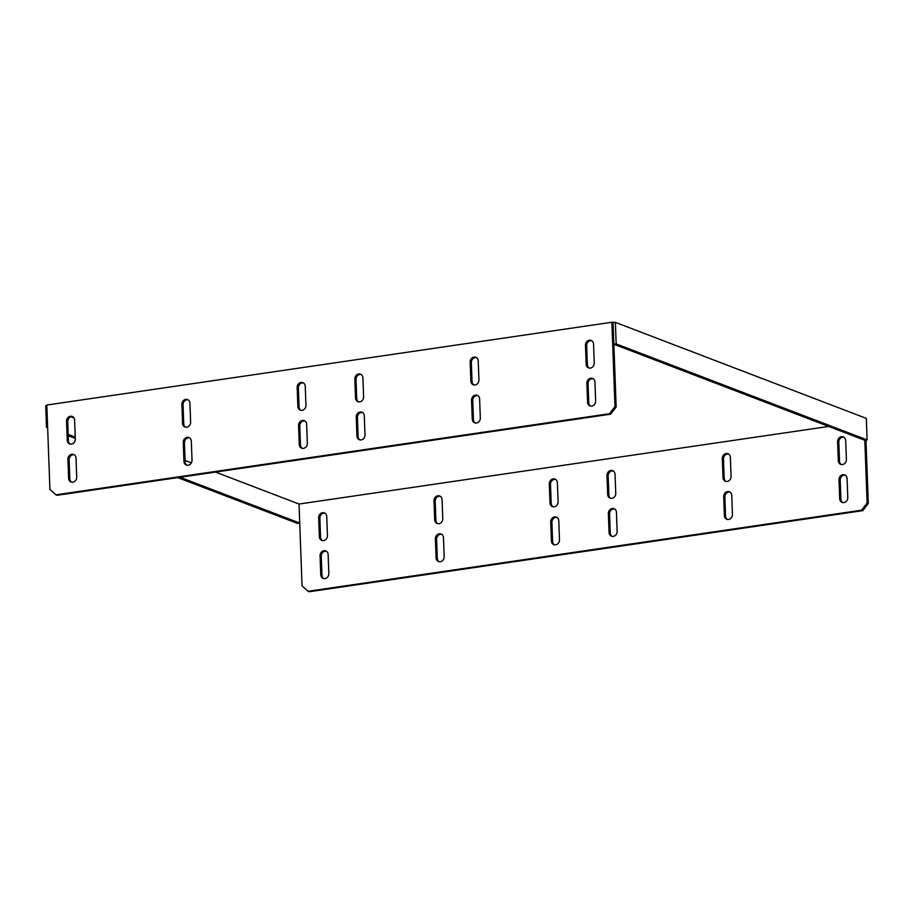 <?xml version="1.0" encoding="UTF-8"?>
<svg xmlns="http://www.w3.org/2000/svg" width="914" height="914" viewBox="0 0 914 914"><rect width="100%" height="100%" fill="white"/><g stroke="black" fill="none" stroke-linecap="round" stroke-linejoin="round"><path stroke-width="1.37" d="M363.612 396.859L362.915 377.848A4.547 3.964 -69.1 0 0 360.504 374.192A4.547 3.964 -69.1 0 0 354.838 379.024L355.535 398.036A4.547 3.964 -69.1 0 0 357.945 401.692A4.547 3.964 -69.1 0 0 363.612 396.859M358.562 401.863A4.547 3.964 110.9 0 1 356.723 398.493L356.026 379.481A4.547 3.964 110.9 0 1 361.076 374.477M478.925 379.961L478.228 360.95A4.547 3.964 -69.1 0 0 475.817 357.294A4.547 3.964 -69.1 0 0 470.162 362.127L470.859 381.149A4.547 3.964 -69.1 0 0 473.269 384.794A4.547 3.964 -69.1 0 0 478.925 379.961M473.886 384.977A4.547 3.964 110.9 0 1 472.047 381.595L471.35 362.584A4.547 3.964 110.9 0 1 476.4 357.58M594.249 363.064L593.552 344.052A4.547 3.964 -69.1 0 0 591.141 340.396A4.547 3.964 -69.1 0 0 585.474 345.229L586.182 364.252A4.547 3.964 -69.1 0 0 588.593 367.908A4.547 3.964 -69.1 0 0 594.249 363.064M589.21 368.079A4.547 3.964 110.9 0 1 587.371 364.709L586.674 345.686A4.547 3.964 110.9 0 1 591.712 340.682M365.006 434.881L364.309 415.87A4.547 3.964 -69.1 0 0 361.898 412.214A4.547 3.964 -69.1 0 0 356.232 417.058L356.928 436.069A4.547 3.964 -69.1 0 0 359.339 439.725A4.547 3.964 -69.1 0 0 365.006 434.881M359.956 439.897A4.547 3.964 110.9 0 1 358.128 436.526L357.431 417.515A4.547 3.964 110.9 0 1 362.47 412.5M480.318 417.984L479.622 398.972A4.547 3.964 -69.1 0 0 477.211 395.316A4.547 3.964 -69.1 0 0 471.555 400.161L472.252 419.172A4.547 3.964 -69.1 0 0 474.663 422.828A4.547 3.964 -69.1 0 0 480.318 417.984M475.28 422.999A4.547 3.964 110.9 0 1 473.441 419.629L472.744 400.618A4.547 3.964 110.9 0 1 477.793 395.602M595.642 401.097L594.945 382.075A4.547 3.964 -69.1 0 0 592.535 378.419A4.547 3.964 -69.1 0 0 586.879 383.263L587.576 402.274A4.547 3.964 -69.1 0 0 589.987 405.93A4.547 3.964 -69.1 0 0 595.642 401.097M590.604 406.102A4.547 3.964 110.9 0 1 588.765 402.731L588.068 383.72A4.547 3.964 110.9 0 1 593.106 378.704M615.053 474.309A4.547 3.964 -69.1 0 0 612.631 470.653A4.547 3.964 -69.1 0 0 606.976 475.486L607.673 494.508A4.547 3.964 -69.1 0 0 610.084 498.164A4.547 3.964 -69.1 0 0 615.75 493.32L615.053 474.309M610.701 498.336A4.547 3.964 110.9 0 1 608.861 494.965L608.164 475.943A4.547 3.964 110.9 0 1 613.214 470.939M730.366 457.411A4.547 3.964 -69.1 0 0 727.955 453.755A4.547 3.964 -69.1 0 0 722.3 458.599L722.997 477.611A4.547 3.964 -69.1 0 0 725.408 481.267A4.547 3.964 -69.1 0 0 731.063 476.423L730.366 457.411M726.024 481.438A4.547 3.964 110.9 0 1 724.185 478.068L723.488 459.057A4.547 3.964 110.9 0 1 728.527 454.041M845.69 440.514A4.547 3.964 -69.1 0 0 843.279 436.858A4.547 3.964 -69.1 0 0 837.612 441.702L838.309 460.713A4.547 3.964 -69.1 0 0 840.72 464.369A4.547 3.964 -69.1 0 0 846.387 459.525L845.69 440.514M841.337 464.541A4.547 3.964 110.9 0 1 839.509 461.17L838.812 442.159A4.547 3.964 110.9 0 1 843.851 437.143M616.447 512.331A4.547 3.964 -69.1 0 0 614.025 508.687A4.547 3.964 -69.1 0 0 608.37 513.519L609.067 532.531A4.547 3.964 -69.1 0 0 611.477 536.187A4.547 3.964 -69.1 0 0 617.144 531.354L616.447 512.331M612.094 536.358A4.547 3.964 110.9 0 1 610.255 532.988L609.558 513.976A4.547 3.964 110.9 0 1 614.608 508.961M731.76 495.445A4.547 3.964 -69.1 0 0 729.349 491.789A4.547 3.964 -69.1 0 0 723.694 496.622L724.391 515.633A4.547 3.964 -69.1 0 0 726.801 519.289A4.547 3.964 -69.1 0 0 732.457 514.456L731.76 495.445M727.418 519.46A4.547 3.964 110.9 0 1 725.579 516.09L724.882 497.079A4.547 3.964 110.9 0 1 729.92 492.063M847.084 478.548A4.547 3.964 -69.1 0 0 844.673 474.892A4.547 3.964 -69.1 0 0 839.006 479.724L839.703 498.736A4.547 3.964 -69.1 0 0 842.114 502.392A4.547 3.964 -69.1 0 0 847.781 497.559L847.084 478.548M842.742 502.563A4.547 3.964 110.9 0 1 840.903 499.193L840.206 480.181A4.547 3.964 110.9 0 1 845.244 475.177M614.973 406.547L611.877 322.254L46.82 405.039L49.904 489.344L55.903 494.828L609.444 413.722L614.973 406.547L616.162 407.004L613.168 325.247L613.865 344.258L864.804 440.262L867.112 503.008L868.3 503.465L862.77 510.652L309.229 591.746L308.041 591.289L861.582 510.195L867.112 503.008M867.112 439.92L866.323 418.372L615.385 322.368L616.173 343.915L867.112 439.92L864.804 440.262M616.173 343.915L613.865 344.258M615.385 322.368L611.877 322.254M613.168 325.247L613.077 322.711M76.707 477.131L76.011 458.108A4.547 3.964 -69.1 0 0 73.588 454.452A4.547 3.964 -69.1 0 0 67.933 459.296L68.63 478.308A4.547 3.964 -69.1 0 0 71.041 481.964A4.547 3.964 -69.1 0 0 76.707 477.131M192.02 460.233L191.323 441.222A4.547 3.964 -69.1 0 0 188.912 437.566A4.547 3.964 -69.1 0 0 183.257 442.399L183.954 461.41A4.547 3.964 -69.1 0 0 186.365 465.066A4.547 3.964 -69.1 0 0 192.02 460.233M307.344 443.336L306.647 424.325A4.547 3.964 -69.1 0 0 304.236 420.668A4.547 3.964 -69.1 0 0 298.57 425.501L299.266 444.512A4.547 3.964 -69.1 0 0 301.677 448.168A4.547 3.964 -69.1 0 0 307.344 443.336M75.302 439.097L74.605 420.086A4.547 3.964 -69.1 0 0 72.195 416.43A4.547 3.964 -69.1 0 0 66.539 421.263L67.236 440.285A4.547 3.964 -69.1 0 0 69.647 443.941A4.547 3.964 -69.1 0 0 75.302 439.097M190.626 422.199L189.929 403.188A4.547 3.964 -69.1 0 0 187.519 399.532A4.547 3.964 -69.1 0 0 181.863 404.376L182.56 423.388A4.547 3.964 -69.1 0 0 184.971 427.044A4.547 3.964 -69.1 0 0 190.626 422.199M305.95 405.302L305.253 386.291A4.547 3.964 -69.1 0 0 302.842 382.635A4.547 3.964 -69.1 0 0 297.176 387.479L297.873 406.49A4.547 3.964 -69.1 0 0 300.283 410.146A4.547 3.964 -69.1 0 0 305.95 405.302M616.162 407.004L610.632 414.179L609.444 413.722M55.903 494.828L57.091 495.285L610.632 414.179M71.658 482.135A4.547 3.964 110.9 0 1 69.818 478.765L69.121 459.753A4.547 3.964 110.9 0 1 74.171 454.738M186.982 465.237A4.547 3.964 110.9 0 1 185.142 461.867L184.445 442.856A4.547 3.964 110.9 0 1 189.484 437.84M302.294 448.34A4.547 3.964 110.9 0 1 300.466 444.969L299.769 425.958A4.547 3.964 110.9 0 1 304.808 420.954M70.264 444.113A4.547 3.964 110.9 0 1 68.424 440.742L67.727 421.72A4.547 3.964 110.9 0 1 72.777 416.715M185.588 427.215A4.547 3.964 110.9 0 1 183.748 423.845L183.051 404.822A4.547 3.964 110.9 0 1 188.09 399.818M300.9 410.317A4.547 3.964 110.9 0 1 299.072 406.947L298.375 387.936A4.547 3.964 110.9 0 1 303.414 382.92M828.678 426.438L299.038 504.037L299.735 523.059L180.069 477.268M308.041 591.289L302.043 585.805L299.049 504.037L215.498 472.081M328.834 573.592L328.137 554.581A4.547 3.964 -69.1 0 0 325.727 550.925A4.547 3.964 -69.1 0 0 320.071 555.758L320.768 574.769A4.547 3.964 -69.1 0 0 323.179 578.425A4.547 3.964 -69.1 0 0 328.834 573.592M444.158 556.695L443.461 537.683A4.547 3.964 -69.1 0 0 441.051 534.027A4.547 3.964 -69.1 0 0 435.384 538.86L436.081 557.883A4.547 3.964 -69.1 0 0 438.503 561.527A4.547 3.964 -69.1 0 0 444.158 556.695M559.482 539.797L558.785 520.786A4.547 3.964 -69.1 0 0 556.375 517.13A4.547 3.964 -69.1 0 0 550.708 521.963L551.405 540.985A4.547 3.964 -69.1 0 0 553.815 544.641A4.547 3.964 -69.1 0 0 559.482 539.797M327.441 535.558L326.744 516.547A4.547 3.964 -69.1 0 0 324.333 512.891A4.547 3.964 -69.1 0 0 318.678 517.735L319.374 536.747A4.547 3.964 -69.1 0 0 321.785 540.403A4.547 3.964 -69.1 0 0 327.441 535.558M442.764 518.672L442.068 499.65A4.547 3.964 -69.1 0 0 439.657 495.994A4.547 3.964 -69.1 0 0 433.99 500.838L434.687 519.849A4.547 3.964 -69.1 0 0 437.109 523.505A4.547 3.964 -69.1 0 0 442.764 518.672M558.088 501.775L557.391 482.752A4.547 3.964 -69.1 0 0 554.981 479.107A4.547 3.964 -69.1 0 0 549.314 483.94L550.011 502.951A4.547 3.964 -69.1 0 0 552.422 506.607A4.547 3.964 -69.1 0 0 558.088 501.775M865.981 440.091L868.3 503.465M323.796 578.596A4.547 3.964 110.9 0 1 321.957 575.226L321.26 556.215A4.547 3.964 110.9 0 1 326.309 551.211M439.12 561.71A4.547 3.964 110.9 0 1 437.28 558.328L436.584 539.317A4.547 3.964 110.9 0 1 441.622 534.313M554.432 544.813A4.547 3.964 110.9 0 1 552.604 541.442L551.907 522.42A4.547 3.964 110.9 0 1 556.946 517.415M322.402 540.574A4.547 3.964 110.9 0 1 320.563 537.204L319.866 518.192A4.547 3.964 110.9 0 1 324.916 513.177M437.726 523.676A4.547 3.964 110.9 0 1 435.887 520.306L435.19 501.295A4.547 3.964 110.9 0 1 440.228 496.279M553.039 506.779A4.547 3.964 110.9 0 1 551.199 503.408L550.502 484.397A4.547 3.964 110.9 0 1 555.552 479.382M862.77 510.652L861.582 510.195M71.052 416.818L73.977 417.938M185.085 460.439L191.403 462.861M75.234 437.166L68.196 434.47M47.654 427.832L46.488 427.386L45.7 405.839L46.843 405.667M299.735 523.059L297.427 523.391L177.762 477.611M75.279 438.4L68.242 435.704M46.488 427.386L47.631 427.215M354.838 379.024L356.026 379.481M355.535 398.036L356.723 398.493M470.162 362.127L471.35 362.584M470.859 381.149L472.047 381.595M585.474 345.229L586.674 345.686M586.182 364.252L587.371 364.709M356.232 417.058L357.431 417.515M356.928 436.069L358.128 436.526M471.555 400.161L472.744 400.618M472.252 419.172L473.441 419.629M586.879 383.263L588.068 383.72M587.576 402.274L588.765 402.731M608.164 475.943L606.976 475.486M608.861 494.965L607.673 494.508M723.488 459.057L722.3 458.599M724.185 478.068L722.997 477.611M838.812 442.159L837.612 441.702M839.509 461.17L838.309 460.713M609.558 513.976L608.37 513.519M610.255 532.988L609.067 532.531M724.882 497.079L723.694 496.622M725.579 516.09L724.391 515.633M840.206 480.181L839.006 479.724M840.903 499.193L839.703 498.736M297.873 406.49L299.072 406.947M297.176 387.479L298.375 387.936M182.56 423.388L183.748 423.845M181.863 404.376L183.051 404.822M67.236 440.285L68.424 440.742M66.539 421.263L67.727 421.72M299.266 444.512L300.466 444.969M298.57 425.501L299.769 425.958M183.954 461.41L185.142 461.867M183.257 442.399L184.445 442.856M68.63 478.308L69.818 478.765M67.933 459.296L69.121 459.753M551.199 503.408L550.011 502.951M550.502 484.397L549.314 483.94M435.887 520.306L434.687 519.849M435.19 501.295L433.99 500.838M320.563 537.204L319.374 536.747M319.866 518.192L318.678 517.735M552.604 541.442L551.405 540.985M551.907 522.42L550.708 521.963M437.28 558.328L436.081 557.883M436.584 539.317L435.384 538.86M321.957 575.226L320.768 574.769M321.26 556.215L320.071 555.758"/></g></svg>
